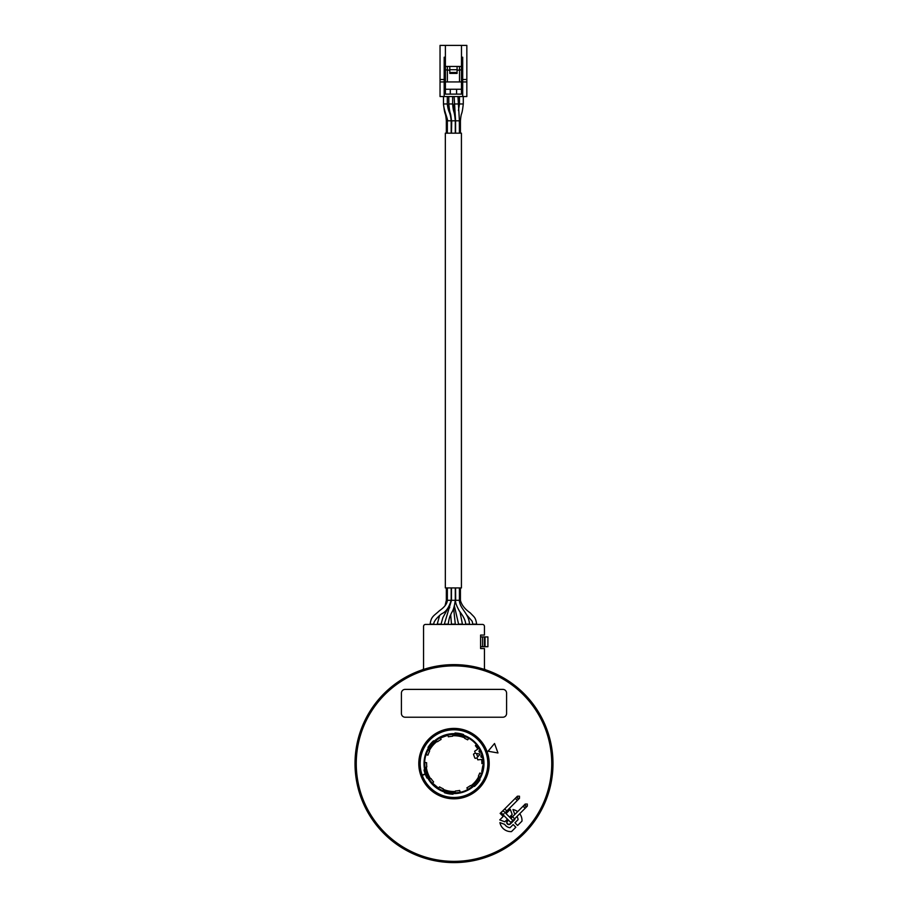 <?xml version="1.0" encoding="UTF-8"?>
<svg xmlns="http://www.w3.org/2000/svg" width="908" height="908" viewBox="0 0 908 908"><rect width="100%" height="100%" fill="white"/><g stroke="black" fill="none" stroke-linecap="round" stroke-linejoin="round"><path stroke-width="1.36" d="M426.794 766.942L426.317 767.112A27.898 27.898 0 0 0 426.828 769.961L425.534 770.245A29.226 29.226 0 0 1 424.796 762.391L426.612 762.72A27.41 27.41 0 0 0 426.794 766.942M428.349 776.976L428.837 776.374A28.205 28.205 0 0 1 426.533 770.029L426.828 769.961A27.898 27.898 0 0 0 430.551 778.735L431.028 778.565A27.41 27.41 0 0 0 433.604 781.913L432.412 783.332A29.226 29.226 0 0 1 427.929 776.839L429.109 776.226A27.898 27.898 0 0 1 426.828 769.961L425.829 770.177A28.92 28.92 0 0 0 428.201 776.703L427.929 776.839A29.226 29.226 0 0 1 425.534 770.245L425.761 769.882M424.796 762.391L424.059 762.266A29.975 29.975 0 0 0 424.649 769.689L424.036 769.916A30.622 30.622 0 0 0 426.998 778.054L427.611 777.827A29.975 29.975 0 0 0 431.936 783.899L432.412 783.332M468.914 738.295A29.385 29.385 0 0 1 476.348 744.537M485.042 636.928L487.902 636.928L487.902 646.7L485.042 646.7L485.042 636.928L484.441 636.928L484.441 646.7L485.042 646.7M480.604 636.928L484.441 636.928M480.604 646.7L484.441 646.7M485.701 669.854A1.861 1.861 0 0 1 484.441 668.095L484.441 648.55L480.604 648.55L480.604 635.067L484.441 635.067L484.441 626.406A1.975 1.975 0 0 0 482.454 624.432L425.546 624.432A1.975 1.975 0 0 0 423.559 626.406L423.559 668.095A1.861 1.861 0 0 1 422.299 669.854M552.983 763.617A98.983 98.983 0 0 1 454 862.6A98.983 98.983 0 0 1 355.017 763.617A98.983 98.983 0 0 1 454 664.633A98.983 98.983 0 0 1 552.983 763.617A98.983 98.983 0 0 0 454 664.633A98.983 98.983 0 0 0 355.017 763.617A98.983 98.983 0 0 0 454 862.6A98.983 98.983 0 0 0 552.983 763.617M503.815 809.8L500.138 813.386L503.202 816.451L499.752 819.901L504.848 821.797L507.47 819.175M509.547 817.087L512.18 814.465L510.273 809.369L506.823 812.819L505.892 811.877M510.364 817.904A78.258 78.258 0 0 0 511.215 817.007A2.168 2.168 0 0 1 512.952 816.326M514.972 818.46A2.168 2.168 0 0 1 514.382 819.958A82.583 82.583 0 0 1 510.341 823.999A2.168 2.168 0 0 1 507.277 823.896A2.168 2.168 0 0 1 507.39 820.832L507.595 821.059A78.565 78.565 0 0 0 508.503 820.208M508.287 819.981A78.258 78.258 0 0 1 507.39 820.832M488.061 751.222L497.981 752.97L494.542 743.504L488.061 751.222M516.958 816.474A7.287 7.287 0 0 1 518.105 819.629L514.938 822.807L517.605 825.486L521.986 821.104A11.134 11.134 0 0 0 519.716 813.716M517.628 811.639A11.134 11.134 0 0 0 512.986 809.55L514.768 814.328A7.287 7.287 0 0 1 514.881 814.397M504.712 824.385A7.287 7.287 0 0 0 510.012 827.721L513.19 824.555L515.857 827.233L511.488 831.603A11.134 11.134 0 0 1 499.933 822.603L504.712 824.385M504.076 813.693A1.464 1.464 0 0 1 501.999 813.693A1.464 1.464 0 0 0 504.076 813.693A1.464 1.464 0 0 1 501.999 813.693A1.464 1.464 0 0 1 501.999 811.616A1.464 1.464 0 0 1 504.076 811.616A1.464 1.464 0 0 0 501.999 811.616A1.464 1.464 0 0 0 501.999 813.693A1.464 1.464 0 0 1 501.999 811.616A1.464 1.464 0 0 1 504.076 811.616L511.908 819.447A1.464 1.464 0 0 1 511.908 821.524A1.464 1.464 0 0 1 509.831 821.524L501.999 813.693A1.464 1.464 0 0 1 501.999 811.616A1.464 1.464 0 0 1 504.076 811.616M509.831 821.524A1.464 1.464 0 0 0 511.908 821.524A1.464 1.464 0 0 0 511.908 819.447A1.464 1.464 0 0 1 511.908 821.524A1.464 1.464 0 0 1 509.831 821.524A1.464 1.464 0 0 0 511.908 821.524A1.464 1.464 0 0 1 509.831 821.524M511.215 817.007L511.442 817.223A1.861 1.861 0 0 1 512.645 816.633M525.153 808.279L527.298 806.122L527.298 804.045L525.221 804.045L525.221 806.122L527.298 806.122L525.153 808.279L523.076 806.202L512.543 816.735L514.62 818.812L525.153 808.279L514.62 818.812A1.861 1.861 0 0 1 514.155 819.754A82.276 82.276 0 0 1 510.126 823.772A1.861 1.861 0 0 1 507.504 823.681A1.861 1.861 0 0 1 507.595 821.059M511.442 817.223A78.565 78.565 0 0 1 510.58 818.119M488.708 750.462A37.115 37.115 0 0 1 489.049 751.393M429.37 738.987A34.833 34.833 0 0 1 478.63 738.987A34.833 34.833 0 0 1 478.63 788.246A34.833 34.833 0 0 1 429.37 788.246A34.833 34.833 0 0 1 429.37 738.987M440.618 736.797L441.265 737.682L447.076 735.559L447.008 734.47M437.463 788.621L437.906 787.611L433.161 783.638L432.253 784.24M483.919 765.444L482.829 765.558L481.762 771.652L482.738 772.14M467.541 789.517L466.916 787.792A27.41 27.41 0 0 0 470.48 785.522L470.866 785.84A27.898 27.898 0 0 0 473.068 783.979L473.976 784.955A29.226 29.226 0 0 1 467.541 789.517L467.802 790.221A29.975 29.975 0 0 0 473.931 785.999L474.441 786.419A30.622 30.622 0 0 0 480.003 779.79L479.503 779.37A29.975 29.975 0 0 0 482.284 773.537L481.546 773.412A29.226 29.226 0 0 1 478.482 779.586L477.37 778.871A27.898 27.898 0 0 0 478.822 776.363L478.425 776.045A27.41 27.41 0 0 0 479.719 773.083L481.546 773.412M478.391 779.155L478.482 779.586A29.226 29.226 0 0 1 473.976 784.955L473.76 784.728A28.92 28.92 0 0 0 478.221 779.416L477.619 779.041A28.205 28.205 0 0 1 473.284 784.206L473.533 784.943M473.284 784.206L473.068 783.979A27.898 27.898 0 0 0 477.37 778.871L477.37 778.871A27.898 27.898 0 0 1 473.068 783.979L473.284 784.206M483.226 763.844L481.898 763.605A27.898 27.898 0 0 0 481.581 759.44L477.778 759.837L477.041 757.805L475.588 758.328A0.624 0.624 0 0 1 474.793 757.964L473.567 754.593A0.624 0.624 0 0 1 473.931 753.799L475.383 753.265L474.646 751.234L477.824 749.089A27.898 27.898 0 0 0 475.383 745.695L476.246 744.662A29.226 29.226 0 0 1 480.071 750.405L478.891 751.007A27.898 27.898 0 0 1 479.526 752.357L480.775 751.892A29.226 29.226 0 0 1 482.046 755.388L480.797 755.842A27.898 27.898 0 0 1 481.172 757.283L482.466 756.988A29.226 29.226 0 0 1 483.226 763.844L483.975 763.969A29.975 29.975 0 0 0 476.734 744.083L476.246 744.662M479.526 752.357L480.775 751.892A29.226 29.226 0 0 0 480.071 750.405L479.651 750.269M480.355 751.722A28.92 28.92 0 0 0 479.799 750.541L479.163 750.871A28.205 28.205 0 0 1 479.685 751.96M476.45 753.47L477.721 756.966L480.105 754.117L476.45 753.47M481.842 755.785A28.92 28.92 0 0 1 482.171 757.056L482.466 756.988A29.226 29.226 0 0 0 482.046 755.388L480.797 755.842A27.898 27.898 0 0 1 481.172 757.283L482.239 757.363M462.694 736.036L462.093 736.921L462.399 735.945A28.92 28.92 0 0 0 455.566 734.742L455.544 735.446A28.205 28.205 0 0 1 462.183 736.626L462.093 736.921A27.898 27.898 0 0 1 464.817 737.898L464.726 738.397A27.41 27.41 0 0 1 467.62 739.838L469.288 737.841A29.975 29.975 0 0 0 463.409 735.162L463.534 734.515A30.622 30.622 0 0 0 454.999 733.017L454.885 733.664A29.975 29.975 0 0 0 447.462 734.368L447.723 735.071A29.226 29.226 0 0 1 455.589 734.436L455.521 735.764A27.898 27.898 0 0 0 452.627 735.752L452.547 736.252A27.41 27.41 0 0 0 448.359 736.797L447.723 735.071M455.26 734.731L455.589 734.436A29.226 29.226 0 0 1 468.812 738.42M455.521 735.764L455.521 735.764A27.898 27.898 0 0 1 462.093 736.921A27.898 27.898 0 0 0 455.521 735.764M440.459 737.716L441.084 739.441A27.41 27.41 0 0 0 437.52 741.722L437.134 741.393A27.898 27.898 0 0 0 434.932 743.255L434.024 742.279A29.226 29.226 0 0 1 440.459 737.716L440.198 737.012A29.975 29.975 0 0 0 434.069 741.234L433.559 740.815A30.622 30.622 0 0 0 427.997 747.454L428.497 747.874A29.975 29.975 0 0 0 425.398 754.65L426.136 754.775A29.226 29.226 0 0 1 429.518 747.647L430.63 748.374A27.898 27.898 0 0 0 429.178 750.871L429.575 751.2A27.41 27.41 0 0 0 427.952 755.104L426.136 754.775M429.609 748.079L429.518 747.647A29.226 29.226 0 0 1 434.024 742.279L434.24 742.506A28.92 28.92 0 0 0 429.779 747.817L430.381 748.203A28.205 28.205 0 0 1 434.716 743.028L434.467 742.301M434.716 743.028L434.932 743.255A27.898 27.898 0 0 0 430.63 748.374L430.63 748.374A27.898 27.898 0 0 1 434.932 743.255L434.716 743.028M445.306 791.197L445.907 790.323L445.601 791.288A28.92 28.92 0 0 0 452.434 792.502L452.456 791.787A28.205 28.205 0 0 1 445.817 790.618L445.907 790.323A27.898 27.898 0 0 1 443.183 789.336L443.274 788.836A27.41 27.41 0 0 1 439.517 786.884L437.86 788.87A29.975 29.975 0 0 0 444.591 792.071L444.466 792.718A30.622 30.622 0 0 0 453.001 794.228L453.115 793.581A29.975 29.975 0 0 0 460.538 792.866L460.277 792.162A29.226 29.226 0 0 1 452.411 792.809L452.479 791.481A27.898 27.898 0 0 0 455.373 791.481L455.453 790.981A27.41 27.41 0 0 0 459.641 790.437L460.277 792.162M452.74 792.514L452.411 792.809A29.226 29.226 0 0 1 438.337 788.303M452.479 791.481L452.479 791.481A27.898 27.898 0 0 1 445.907 790.323A27.898 27.898 0 0 0 452.479 791.481M502.873 689.388L405.127 689.388A3.711 3.711 0 0 0 401.415 693.099L401.415 713.506A3.711 3.711 0 0 0 405.127 717.218L502.873 717.218A3.711 3.711 0 0 0 506.585 713.506L506.585 693.099A3.711 3.711 0 0 0 502.873 689.388M467.597 789.665A29.385 29.385 0 0 1 460.333 792.309M424.638 762.368A29.385 29.385 0 0 1 425.988 754.752M483.385 763.866A29.385 29.385 0 0 1 483.34 765.342M482.148 772.038A29.385 29.385 0 0 1 481.694 773.434M425.784 773.73L422.152 775.046A33.834 33.834 0 0 1 459.925 730.304A33.834 33.834 0 0 1 479.957 785.329A33.834 33.834 0 0 1 422.254 775.341L425.273 774.24M431.936 783.899A29.975 29.975 0 0 0 437.86 788.87M460.538 792.866A29.975 29.975 0 0 0 473.931 785.999M482.284 773.537A29.975 29.975 0 0 0 483.975 763.969M476.734 744.083A29.975 29.975 0 0 0 469.288 737.841M447.462 734.368A29.975 29.975 0 0 0 440.198 737.012M425.398 754.65A29.975 29.975 0 0 0 424.059 762.266M422.254 775.341L425.886 774.013M461.48 45.4L466.837 45.4L466.837 96.543L440.039 96.543L440.039 45.4L445.397 45.4L445.397 66.443L461.48 66.443L461.48 45.4L445.397 45.4M466.837 81.936L462.694 81.936L462.694 57.215L461.48 57.215M462.694 96.543L462.694 81.936M445.397 58.43L444.182 58.43M444.182 96.543L444.182 57.215L445.397 57.215M444.182 81.936L440.039 81.936M445.397 94.114L445.397 89.245L450.277 89.245L450.277 94.114L445.397 94.114M445.397 89.245L445.397 66.443M461.48 89.245L461.48 94.114L456.599 94.114L456.599 89.245L461.48 89.245L461.48 66.443M456.599 89.245L450.277 89.245M445.397 81.936L461.48 81.936M449.789 70.12L447.349 70.12M459.527 70.12L457.087 70.12M450.277 94.114L456.599 94.114M447.349 81.936L447.349 66.443M445.397 69.927L447.349 69.927M457.087 72.504L449.789 72.504L449.789 73.412L457.087 73.412L457.087 66.443M449.789 72.504L449.789 66.443M459.527 81.936L459.527 66.443M459.527 69.927L461.48 69.927M462.694 58.43L461.48 58.43M445.34 133.17L461.423 133.17L461.423 587.93L445.34 587.93L445.34 133.17M425.534 770.245A29.226 29.226 0 0 0 427.929 776.839M482.579 646.7L482.579 636.928M551.746 763.617A97.746 97.746 0 0 1 454 861.363A97.746 97.746 0 0 1 356.254 763.617A97.746 97.746 0 0 1 454 665.87A97.746 97.746 0 0 1 551.746 763.617M429.109 738.726A35.196 35.196 0 0 1 478.891 738.726A35.196 35.196 0 0 1 478.891 788.507A35.196 35.196 0 0 1 429.109 788.507A35.196 35.196 0 0 1 429.109 738.726M501.999 813.693A1.464 1.464 0 0 1 501.999 811.616A1.464 1.464 0 0 0 501.999 813.693M506.789 810.98L504.712 808.903L515.245 798.37L517.322 800.447L505.12 812.66L519.478 798.302L517.401 798.302L517.401 796.214L519.478 796.214L519.478 798.302L517.322 800.447M473.976 784.955A29.226 29.226 0 0 0 478.482 779.586M480.775 751.892A29.226 29.226 0 0 0 480.071 750.405M481.172 756.035A28.205 28.205 0 0 1 481.467 757.215L481.172 757.283M462.49 735.65A29.226 29.226 0 0 0 455.589 734.436M434.024 742.279A29.226 29.226 0 0 0 429.518 747.647M445.51 791.583A29.226 29.226 0 0 0 452.411 792.809M466.837 79.495L462.694 79.495M444.182 79.495L440.039 79.495M449.789 69.712L457.087 69.712M459.448 96.543L459.448 103.966L463.284 103.966L463.284 96.543M455.657 120.798L460.424 120.798C461.389 110.231 461.741 117.677 463.284 103.966M459.312 600.302L446.339 600.302L446.339 587.93M433.922 624.114L430.154 624.114M448.416 607.565L442.866 617.61L441.072 624.114L437.236 624.114L439.62 615.545M455.294 587.93L455.294 600.302C453.614 612.049 451.719 611.345 450.754 614.773C449.835 615.874 448.972 618.995 448.189 624.114L444.353 624.114L451.469 600.302L451.469 587.93M453.625 608.292L455.294 624.114L451.469 624.114L450.697 614.92M459.947 611.754L462.41 624.114L458.574 624.114L454.397 606.056M455.578 587.93L455.668 600.302M465.781 624.114L469.527 624.114C468.641 612.775 459.641 608.769 459.414 600.302L460.424 600.302L460.424 587.93M460.424 600.302C461.525 604.898 464.817 609.098 470.287 612.911C474.498 617.508 475.508 617.122 476.643 624.114L472.807 624.114L472.16 621.242L466.326 614.5M446.339 133.17L446.339 120.798L455.578 120.798L455.578 133.17M447.349 133.17L447.349 120.798C448.507 120.56 443.864 110.606 443.479 103.966L447.304 103.966C448.473 113.545 450.277 111.139 451.185 120.798L451.185 133.17M451.719 120.798L451.469 133.17M449.063 103.966L452.638 103.966C453.569 114.612 454.148 108.506 455.294 120.798L455.294 133.17M459.414 133.17L459.334 120.798M454.204 103.966L457.882 103.966M504.712 808.903L501.999 811.616M515.245 798.37L517.401 796.214L515.245 798.37M512.543 816.735L510.864 818.403L512.543 816.735M514.62 818.812L511.908 821.524M523.076 806.202L525.221 804.045L523.076 806.202M460.424 133.17L460.424 120.798M447.349 587.93L447.349 600.302C447.156 603.718 444.545 607.168 439.517 610.664C433.82 616.021 431.198 616.226 430.12 624.114L430.12 624.432M451.185 587.93L451.185 600.302C449.017 607.486 445.93 611.935 441.924 613.649C438.712 615.737 432.934 621.878 433.956 624.114L433.956 624.432M445.113 605.557L446.339 600.302M449.698 607.793L449.494 606.022M459.414 587.93L459.414 600.302M465.691 624.432L465.691 624.114C465.361 617.542 458.79 610.891 458.937 610.176C456.315 605.398 455.192 602.095 455.578 600.302M447.315 103.966L447.315 96.543M446.339 120.798C445.363 110.209 445.022 117.665 443.479 103.966L443.479 96.543M448.802 96.543L448.802 103.966C449.835 114.397 450.379 112.195 450.89 115.94L451.469 120.798M452.638 103.966L452.638 96.543M454.125 96.543L455.578 120.798M457.961 96.543L459.414 120.798M448.802 103.977L448.949 111.196M454.125 103.977L453.943 112.047M459.448 103.966L458.449 110.436"/></g></svg>
